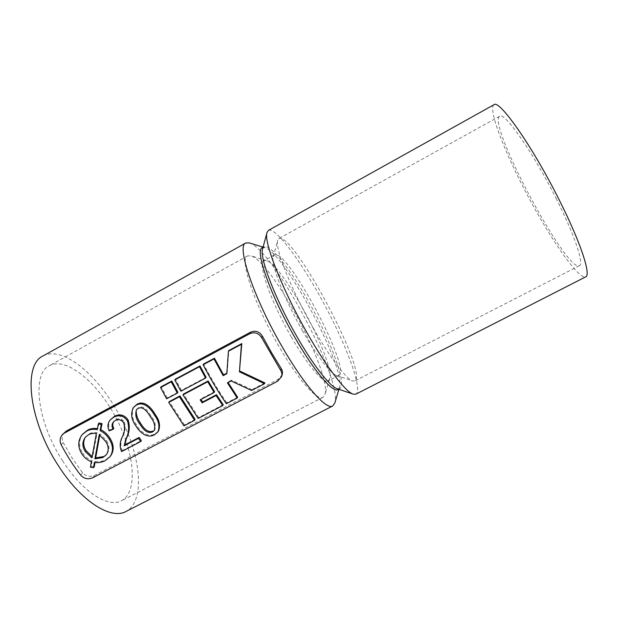 <?xml version="1.0" encoding="UTF-8"?>
<svg xmlns="http://www.w3.org/2000/svg" width="618" height="618" viewBox="0 0 618 618"><rect width="100%" height="100%" fill="white"/><g stroke="black" fill="none" stroke-linecap="round" stroke-linejoin="round"><path stroke-width="0.46" stroke-dasharray="3.09 2.32" d="M99.143 422.944L97.922 428.784L97.15 429.688M82.997 433.666C78.579 439.738 78.455 446.134 82.627 452.863L81.815 453.821M82.627 452.863C84.882 456.47 88.034 459.089 92.097 460.711L91.317 461.7M92.097 460.711L91.248 466.219L90.46 467.231M91.248 466.219L94.322 466.714M94.948 462.542L95.11 461.476L94.338 462.473M95.11 461.476C99.05 462.001 102.665 461.391 105.956 459.653L105.207 460.649M105.956 459.653L110.815 455.659M110.885 419.112C108.335 422.411 108.003 426.034 109.904 429.974L109.162 430.877M109.904 429.974L113.882 428.405M113.295 422.102L115.35 420.456M116.076 419.576C119.374 418.038 122.132 418.842 124.365 421.97L123.67 422.859M124.365 421.97C125.763 426.768 125.346 431.349 123.106 435.721C120.471 440.727 120.193 445.686 122.279 450.607L121.576 451.58M122.279 450.607L141.344 440.603M133.982 406.752C131.209 412.847 131.989 418.795 136.331 424.597C139.691 430.831 147.501 438.1 155.141 433.844L154.531 434.771M136.331 424.597L135.674 425.493M155.141 433.844L158.587 430.87M177.868 392.291L167.215 397.953L166.636 398.78M167.215 397.953L161.174 386.721M195.11 419.413L184.496 424.968L183.963 425.879M184.496 424.968L169.301 401.592M206.08 377.289L181.429 390.398L180.889 391.202M181.429 390.398L175.373 379.128M223.198 404.72L198.656 417.559L198.162 418.456M198.656 417.559L183.515 394.045M214.593 391.681L200.68 399.012L200.193 399.846M200.68 399.012L200.95 399.444M226.821 373.164L226.791 373.728M227.2 372.963L228.845 350.522M264.867 382.913L251.951 389.672L251.611 390.491M251.951 389.672L231.464 380.155L231.07 380.935M231.464 380.155L227.833 382.071L227.432 382.859M227.833 382.071L228.096 382.503M237.606 397.181L226.791 402.836L226.373 403.693M226.791 402.836C218.571 390.993 210.846 378.054 203.592 364.025M64.481 432.43C61.962 435.443 61.537 438.811 63.214 442.55L72.36 458.371L82.549 472.785C85.956 476.347 89.965 477.189 94.593 475.319L278.154 379.406L282.125 374.832M249.278 242.889C273.372 249.386 342.851 379.661 334.755 403.16M43.075 355.929C63.051 345.385 98.401 375.427 119.398 415.18C140.711 454.771 145.941 500.812 126.018 511.465M262.287 247.756L264.921 247.671C284.419 252.592 346.335 368.691 339.498 387.501L337.953 389.626M262.58 249.008L264.079 246.76C271.032 243.353 294.662 275.095 313.944 311.387C333.341 347.617 346.513 384.875 339.776 388.691L337.065 388.668M268.467 230.359C276.007 226.821 302.851 263.971 324.944 305.524C347.146 347.022 363.013 389.958 355.837 394.184M493.913 104.759C487.664 109 505.207 153.666 528.382 196.995C551.457 240.379 578.742 279.776 585.702 276.872M556.509 199.243C533.179 152.376 504.118 111.116 499.653 116.254C486.752 123.16 566.521 272.723 579.36 265.701C584.219 264.226 575.003 235.891 556.509 199.243M313.264 328.127C291.148 289.579 274.639 247.625 277.721 240.309L278.903 238.548C292.476 230.645 369.054 374.222 354.848 380.951L352.724 380.935C346.451 379.189 330.082 357.783 313.264 328.127M302.666 331.078C284.156 298.981 270.522 263.6 273.249 256.686L274.431 254.925C286.737 247.285 352.021 369.703 338.764 375.551L336.632 375.535C330.831 373.867 316.748 355.806 302.666 331.078M291.379 337.065C270.46 301.074 257.212 262.449 263.994 260.672L266.381 260.603C283.16 264.628 335.628 363.005 329.572 379.089L328.173 381.012C323.732 384.072 307.64 365.508 291.379 337.065M278.911 346.327C254.029 303.832 239.073 258.169 247.571 255.906L250.815 255.806C271.982 261.26 332.206 374.191 324.883 394.693L322.982 397.312C317.397 401.113 298.177 379.807 278.911 346.327M62.665 460.897C36.825 421.669 31.765 373.187 49.432 365.671C66.566 356.563 97.296 382.411 115.659 417.165C134.291 451.781 138.61 491.658 121.476 500.758C108.49 508.29 82.379 492.013 62.665 460.897M85.315 437.266L89.432 433.774C91.804 432.461 94.361 432.129 97.119 432.778L92.7 456.918L91.92 457.892M97.119 432.778L96.338 433.697M89.432 433.774L88.629 434.693M136.478 409.657L138.733 407.501C144.627 404.968 148.768 412.36 151.472 416.586C154.801 420.812 155.968 425.099 154.963 429.471L153.179 431.009M138.733 407.501L138.069 408.351M151.472 416.586L150.846 417.459M99.737 435.111L99.985 433.836L106.319 440.364C109.448 445.022 109.734 449.464 107.177 453.697L103.577 456.602M99.985 433.836L99.22 434.755M106.319 440.364L105.578 441.298M123.106 435.721L122.41 436.648M63.214 442.55L61.174 444.751M82.549 472.785L80.657 475.18M94.593 475.319L92.746 477.768M278.154 379.406L277.536 381.275M264.921 247.671L263.09 247.115M339.498 387.501L338.95 389.309M264.079 246.76L263.029 247.339M339.776 388.691L338.726 389.232M499.653 116.254L278.903 238.548M579.36 265.701L354.848 380.951M336.632 375.535L352.724 380.935M273.249 256.686L277.721 240.309M274.431 254.925L263.994 260.672M338.764 375.551L328.173 381.012M266.381 260.603L250.815 255.806M329.572 379.089L324.883 394.693M247.571 255.906L49.432 365.671M322.982 397.312L121.476 500.758M154.963 429.471L154.353 430.383M107.177 453.697L106.435 454.663"/><path stroke-width="0.93" d="M98.362 423.84L97.15 429.688C93.426 428.869 89.942 429.34 86.698 431.094L82.179 434.593C77.752 440.673 77.636 447.084 81.815 453.821C84.079 457.444 87.246 460.07 91.317 461.7L90.46 467.231L93.542 467.726L94.338 462.473C98.285 462.998 101.908 462.388 105.207 460.649L110.081 456.64C113.511 451.225 113.225 445.416 109.231 439.205C106.991 435.427 103.924 432.561 100.046 430.599L101.29 424.558L98.362 423.84L99.143 422.944L102.055 423.662L101.29 424.558M97.358 428.668C93.843 428.011 90.56 428.513 87.509 430.182L86.698 431.094M87.509 430.182L82.302 434.454M94.948 462.542L94.322 466.714L93.542 467.726M110.081 456.64L110.815 455.659C114.237 450.259 113.951 444.466 109.965 438.278L109.231 439.205M109.965 438.278C107.725 434.508 104.674 431.65 100.811 429.688L100.046 430.599M100.811 429.688L102.055 423.662M138.463 438.363L124.195 445.864L125.663 439.514C128.822 433.666 129.417 427.455 127.455 420.881C123.739 415.713 119.15 414.485 113.704 417.196L110.143 419.993C107.586 423.307 107.262 426.93 109.162 430.877L113.156 429.309C111.626 426.775 111.673 424.373 113.295 422.102L115.35 420.456C118.656 418.919 121.429 419.722 123.67 422.859C125.075 427.664 124.658 432.26 122.41 436.648C119.768 441.661 119.49 446.636 121.576 451.58L140.695 441.546L138.463 438.363L139.12 437.428L124.882 444.914L124.195 445.864M124.882 444.914L126.35 438.587C129.502 432.755 130.097 426.551 128.142 419.993L127.455 420.881M128.142 419.993C124.442 414.84 119.877 413.612 114.438 416.316L113.704 417.196M114.438 416.316L110.143 419.993M113.372 422.225C112.43 424.303 112.6 426.366 113.882 428.405L113.156 429.309M139.12 437.428L141.344 440.603L140.695 441.546M135.674 425.493C139.042 431.743 146.86 439.043 154.531 434.771L157.984 431.789C159.892 426.327 158.787 420.881 154.662 415.443C151.171 409.139 143.924 400.758 136.362 405.107L133.303 407.602C130.529 413.712 131.317 419.676 135.674 425.493M157.984 431.789L158.587 430.87C160.487 425.431 159.382 419.993 155.272 414.578L154.662 415.443M155.272 414.578C151.789 408.289 144.573 399.916 137.034 404.257L136.362 405.107M137.034 404.257L133.303 407.602M166.636 398.78L160.564 387.532L171.232 381.824L177.32 393.102L166.636 398.78M171.232 381.824L171.812 381.028L161.174 386.721L160.564 387.532M171.812 381.028L177.868 392.291L177.32 393.102M179.413 396.756L179.954 395.937L169.301 401.592L168.729 402.426L179.413 396.756L194.6 420.317L183.963 425.879L168.729 402.426M179.954 395.937L195.11 419.413L194.6 420.317M180.889 391.202L174.801 379.916L199.49 366.706L205.609 378.061L180.889 391.202M199.49 366.706L199.993 365.956L175.373 379.128L174.801 379.916M199.993 365.956L206.08 377.289L205.609 378.061M198.162 418.456L182.982 394.863L207.71 381.754L214.152 392.492L200.193 399.846L202.125 402.866L216.068 395.528L222.774 405.578L198.162 418.456M207.71 381.754L208.173 380.966L183.515 394.045L182.982 394.863M208.173 380.966L214.593 391.681L214.152 392.492M200.95 399.444L202.596 402.024L202.125 402.866M202.596 402.024L216.509 394.701L216.068 395.528M216.509 394.701L223.198 404.72L222.774 405.578M213.99 358.958L214.446 358.224L203.592 364.025L203.106 364.774L213.99 358.958L223.144 375.659L226.791 373.728L228.428 351.233L241.429 344.28L239.421 371.804L264.566 383.716L251.611 390.491L231.07 380.935L227.432 382.859L237.219 398.023L226.373 403.693C218.146 391.797 210.39 378.819 203.106 364.774M214.446 358.224L223.561 374.894L223.144 375.659M223.561 374.894L226.821 373.164M241.429 344.28L241.8 343.593L228.845 350.522L228.428 351.233M241.8 343.593L239.421 371.804M239.792 371.047L264.867 382.913L264.566 383.716M228.096 382.503L237.606 397.181L237.219 398.023M64.295 433.164L249.78 333.712C254.716 331.742 258.687 333.079 261.677 337.722L280.642 370.336C281.901 372.376 282.194 374.485 281.538 376.671L277.536 381.275L92.746 477.768C88.111 479.653 84.087 478.788 80.657 475.18C73.503 465.926 67.007 455.783 61.174 444.751C59.475 441.005 59.884 437.629 62.41 434.616L66.358 430.993L62.41 434.608M281.538 376.671L282.125 374.832C282.774 372.677 282.48 370.584 281.229 368.56L271.665 352.893L262.403 336.161C259.452 331.549 255.52 330.213 250.599 332.16L66.358 430.993M338.95 389.309L334.755 403.16L332.677 406.003C326.513 410.259 304.689 385.933 282.418 347.2C253.573 297.861 236.215 245.354 245.755 243.013L249.278 242.889L263.09 247.115M332.677 406.003L126.018 511.465C111.201 520.055 81.221 501.638 58.416 465.748C28.428 420.333 22.827 364.458 43.075 355.929L245.755 243.013M338.726 389.232L337.953 389.626C332.94 393.133 314.268 371.449 295.041 337.783C270.236 295.033 254.508 249.61 262.287 247.756L263.029 247.339M353.179 394.145L337.065 388.668C330.089 386.613 313.542 365.686 297.003 336.74C275.157 298.996 259.321 257.366 262.58 249.008L266.999 232.561L268.467 230.359L493.913 104.759C498.927 98.718 532.469 146.149 559.522 200.549C580.889 242.944 591.279 275.242 585.702 276.872L355.837 394.184L353.179 394.145C345.763 392.036 326.953 367.787 307.648 333.844C282.132 289.533 263.384 241.259 266.999 232.561M150.846 417.459C154.191 421.692 155.357 425.995 154.353 430.383L152.561 431.92C146.62 434.439 142.101 427.741 139.452 423.492C135.983 419.081 134.994 414.469 136.478 409.657L138.069 408.351C143.979 405.81 148.142 413.226 150.846 417.459M88.629 434.693C91.008 433.38 93.581 433.048 96.338 433.697L91.92 457.892L85.462 451.789C82.094 446.737 82.04 441.901 85.315 437.266L88.629 434.693M102.827 457.583L94.909 458.826L99.22 434.755L105.578 441.298C108.714 445.964 109 450.422 106.435 454.663L102.827 457.583L103.577 456.602L95.682 457.845L99.737 435.111M92.136 456.602L86.257 450.831C83.507 446.822 82.997 442.689 84.72 438.425M86.257 450.831L85.462 451.789M152.561 431.92L153.179 431.009C147.254 433.519 142.743 426.845 140.108 422.604C137.59 419.089 136.284 415.242 136.199 411.063M140.108 422.604L139.452 423.492M95.682 457.845L94.909 458.826M126.35 438.587L125.663 439.514M262.403 336.161L261.677 337.722M281.229 368.56L280.642 370.336M250.599 332.16L249.78 333.712"/></g></svg>
